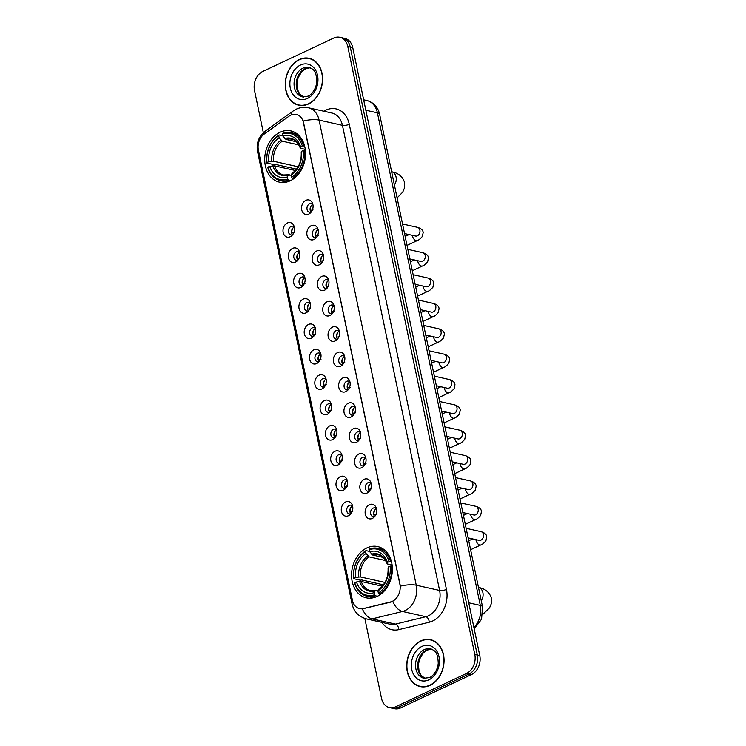 <?xml version="1.0" encoding="UTF-8"?>
<svg xmlns="http://www.w3.org/2000/svg" width="746" height="746" viewBox="0 0 746 746"><rect width="100%" height="100%" fill="white"/><g stroke="black" fill="none" stroke-linecap="round" stroke-linejoin="round"><path stroke-width="1.12" d="M366.892 547.928A26.25 20.077 -77.4 0 0 351.553 574.737A26.25 20.077 -77.4 0 0 366.23 597.798A26.25 20.077 -77.4 0 0 377.028 596.455A26.25 20.077 -77.4 0 0 392.377 569.646A26.25 20.077 -77.4 0 0 377.7 546.576A26.25 20.077 -77.4 0 0 366.892 547.928M280.058 132.256A26.25 20.077 -77.4 0 0 264.718 159.066A26.25 20.077 -77.4 0 0 279.386 182.127A26.25 20.077 -77.4 0 0 290.194 180.784A26.25 20.077 -77.4 0 0 305.534 153.974A26.25 20.077 -77.4 0 0 290.865 130.904A26.25 20.077 -77.4 0 0 280.058 132.256M290.203 236.734A7.432 5.679 102.6 0 1 283.172 232.5A7.432 5.679 102.6 0 1 287.341 222.998A7.432 5.679 102.6 0 1 293.859 225.665A7.432 5.679 102.6 0 1 291.583 235.839A7.432 5.679 102.6 0 1 290.203 236.734M294.344 227.11A4.457 3.413 -77.4 0 0 292.861 226.215A4.457 3.413 -77.4 0 0 291.024 226.448A4.457 3.413 -77.4 0 0 288.422 230.999A4.457 3.413 -77.4 0 0 290.912 234.915A4.457 3.413 -77.4 0 0 292.637 234.738M295.5 262.098A7.432 5.679 102.6 0 1 288.469 257.864A7.432 5.679 102.6 0 1 292.637 248.362A7.432 5.679 102.6 0 1 299.155 251.029A7.432 5.679 102.6 0 1 296.88 261.203A7.432 5.679 102.6 0 1 295.5 262.098M299.64 252.474A4.457 3.413 -77.4 0 0 298.158 251.579A4.457 3.413 -77.4 0 0 296.321 251.803A4.457 3.413 -77.4 0 0 293.719 256.363A4.457 3.413 -77.4 0 0 296.209 260.279A4.457 3.413 -77.4 0 0 297.934 260.093M300.806 287.462A7.432 5.679 102.6 0 1 293.775 283.228A7.432 5.679 102.6 0 1 297.934 273.726A7.432 5.679 102.6 0 1 304.461 276.393A7.432 5.679 102.6 0 1 302.177 286.567A7.432 5.679 102.6 0 1 300.806 287.462M304.937 277.838A4.457 3.413 -77.4 0 0 303.454 276.943A4.457 3.413 -77.4 0 0 301.617 277.167A4.457 3.413 -77.4 0 0 299.015 281.718A4.457 3.413 -77.4 0 0 301.505 285.634A4.457 3.413 -77.4 0 0 303.23 285.457M306.102 312.816A7.432 5.679 102.6 0 1 299.071 308.583A7.432 5.679 102.6 0 1 303.23 299.09A7.432 5.679 102.6 0 1 309.758 301.748A7.432 5.679 102.6 0 1 307.473 311.921A7.432 5.679 102.6 0 1 306.102 312.816M310.233 303.202A4.457 3.413 -77.4 0 0 308.751 302.298A4.457 3.413 -77.4 0 0 306.914 302.531A4.457 3.413 -77.4 0 0 304.312 307.082A4.457 3.413 -77.4 0 0 306.802 310.998A4.457 3.413 -77.4 0 0 308.527 310.821M311.399 338.18A7.432 5.679 102.6 0 1 304.368 333.947A7.432 5.679 102.6 0 1 308.527 324.445A7.432 5.679 102.6 0 1 315.054 327.112A7.432 5.679 102.6 0 1 312.779 337.285A7.432 5.679 102.6 0 1 311.399 338.18M315.53 328.557A4.457 3.413 -77.4 0 0 314.047 327.662A4.457 3.413 -77.4 0 0 312.22 327.895A4.457 3.413 -77.4 0 0 309.609 332.446A4.457 3.413 -77.4 0 0 312.098 336.362A4.457 3.413 -77.4 0 0 313.824 336.185M316.696 363.544A7.432 5.679 102.6 0 1 309.665 359.311A7.432 5.679 102.6 0 1 313.824 349.809A7.432 5.679 102.6 0 1 320.351 352.476A7.432 5.679 102.6 0 1 318.076 362.649A7.432 5.679 102.6 0 1 316.696 363.544M320.836 353.921A4.457 3.413 -77.4 0 0 319.353 353.026A4.457 3.413 -77.4 0 0 317.516 353.25A4.457 3.413 -77.4 0 0 314.905 357.81A4.457 3.413 -77.4 0 0 317.404 361.726A4.457 3.413 -77.4 0 0 319.129 361.54M321.992 388.899A7.432 5.679 102.6 0 1 314.961 384.666A7.432 5.679 102.6 0 1 319.129 375.173A7.432 5.679 102.6 0 1 325.648 377.84A7.432 5.679 102.6 0 1 323.372 388.004A7.432 5.679 102.6 0 1 321.992 388.899M326.133 379.285A4.457 3.413 -77.4 0 0 324.65 378.381A4.457 3.413 -77.4 0 0 322.813 378.614A4.457 3.413 -77.4 0 0 320.211 383.164A4.457 3.413 -77.4 0 0 322.701 387.081A4.457 3.413 -77.4 0 0 324.426 386.904M327.298 414.263A7.432 5.679 102.6 0 1 320.267 410.03A7.432 5.679 102.6 0 1 324.426 400.527A7.432 5.679 102.6 0 1 330.954 403.194A7.432 5.679 102.6 0 1 328.669 413.368A7.432 5.679 102.6 0 1 327.298 414.263M331.429 404.649A4.457 3.413 -77.4 0 0 329.946 403.745A4.457 3.413 -77.4 0 0 328.109 403.978A4.457 3.413 -77.4 0 0 325.508 408.528A4.457 3.413 -77.4 0 0 327.998 412.445A4.457 3.413 -77.4 0 0 329.723 412.268M332.595 439.627A7.432 5.679 102.6 0 1 325.564 435.394A7.432 5.679 102.6 0 1 329.723 425.891A7.432 5.679 102.6 0 1 336.25 428.558A7.432 5.679 102.6 0 1 333.966 438.732A7.432 5.679 102.6 0 1 332.595 439.627M336.726 430.004A4.457 3.413 -77.4 0 0 335.243 429.109A4.457 3.413 -77.4 0 0 333.406 429.332A4.457 3.413 -77.4 0 0 330.804 433.892A4.457 3.413 -77.4 0 0 333.294 437.809A4.457 3.413 -77.4 0 0 335.019 437.622M337.891 464.991A7.432 5.679 102.6 0 1 330.86 460.758A7.432 5.679 102.6 0 1 335.019 451.255A7.432 5.679 102.6 0 1 341.547 453.922A7.432 5.679 102.6 0 1 339.271 464.096A7.432 5.679 102.6 0 1 337.891 464.991M342.022 455.368A4.457 3.413 -77.4 0 0 340.54 454.473A4.457 3.413 -77.4 0 0 338.712 454.696A4.457 3.413 -77.4 0 0 336.101 459.247A4.457 3.413 -77.4 0 0 338.591 463.163A4.457 3.413 -77.4 0 0 340.316 462.986M343.188 490.346A7.432 5.679 102.6 0 1 336.157 486.112A7.432 5.679 102.6 0 1 340.316 476.619A7.432 5.679 102.6 0 1 346.843 479.277A7.432 5.679 102.6 0 1 344.568 489.451A7.432 5.679 102.6 0 1 343.188 490.346M347.328 480.732A4.457 3.413 -77.4 0 0 345.836 479.827A4.457 3.413 -77.4 0 0 344.009 480.06A4.457 3.413 -77.4 0 0 341.398 484.611A4.457 3.413 -77.4 0 0 343.897 488.527A4.457 3.413 -77.4 0 0 345.622 488.35M348.485 515.71A7.432 5.679 102.6 0 1 341.454 511.476A7.432 5.679 102.6 0 1 345.622 501.974A7.432 5.679 102.6 0 1 352.14 504.641A7.432 5.679 102.6 0 1 349.865 514.815A7.432 5.679 102.6 0 1 348.485 515.71M352.625 506.086A4.457 3.413 -77.4 0 0 351.142 505.191A4.457 3.413 -77.4 0 0 349.305 505.424A4.457 3.413 -77.4 0 0 346.704 509.975A4.457 3.413 -77.4 0 0 349.193 513.891A4.457 3.413 -77.4 0 0 350.918 513.714M308.751 214.083A7.432 5.679 102.6 0 1 301.72 209.85A7.432 5.679 102.6 0 1 305.879 200.348A7.432 5.679 102.6 0 1 312.406 203.015A7.432 5.679 102.6 0 1 310.122 213.188A7.432 5.679 102.6 0 1 308.751 214.083M312.882 204.469A4.457 3.413 -77.4 0 0 311.399 203.565A4.457 3.413 -77.4 0 0 309.562 203.798A4.457 3.413 -77.4 0 0 306.96 208.348A4.457 3.413 -77.4 0 0 309.45 212.265A4.457 3.413 -77.4 0 0 311.175 212.088M314.047 239.447A7.432 5.679 102.6 0 1 307.016 235.214A7.432 5.679 102.6 0 1 311.175 225.712A7.432 5.679 102.6 0 1 317.703 228.379A7.432 5.679 102.6 0 1 315.427 238.552A7.432 5.679 102.6 0 1 314.047 239.447M318.178 229.824A4.457 3.413 -77.4 0 0 316.696 228.929A4.457 3.413 -77.4 0 0 314.868 229.153A4.457 3.413 -77.4 0 0 312.257 233.712A4.457 3.413 -77.4 0 0 314.747 237.629A4.457 3.413 -77.4 0 0 316.472 237.442M319.344 264.811A7.432 5.679 102.6 0 1 312.313 260.578A7.432 5.679 102.6 0 1 316.472 251.076A7.432 5.679 102.6 0 1 322.999 253.743A7.432 5.679 102.6 0 1 320.724 263.916A7.432 5.679 102.6 0 1 319.344 264.811M323.484 255.188A4.457 3.413 -77.4 0 0 322.002 254.293A4.457 3.413 -77.4 0 0 320.165 254.517A4.457 3.413 -77.4 0 0 317.554 259.067A4.457 3.413 -77.4 0 0 320.053 262.984A4.457 3.413 -77.4 0 0 321.778 262.806M324.641 290.166A7.432 5.679 102.6 0 1 317.61 285.932A7.432 5.679 102.6 0 1 321.778 276.44A7.432 5.679 102.6 0 1 328.296 279.097A7.432 5.679 102.6 0 1 326.021 289.271A7.432 5.679 102.6 0 1 324.641 290.166M328.781 280.552A4.457 3.413 -77.4 0 0 327.298 279.647A4.457 3.413 -77.4 0 0 325.461 279.881A4.457 3.413 -77.4 0 0 322.859 284.431A4.457 3.413 -77.4 0 0 325.349 288.348A4.457 3.413 -77.4 0 0 327.074 288.17M329.946 315.53A7.432 5.679 102.6 0 1 322.906 311.296A7.432 5.679 102.6 0 1 327.074 301.794A7.432 5.679 102.6 0 1 333.602 304.461A7.432 5.679 102.6 0 1 331.317 314.635A7.432 5.679 102.6 0 1 329.946 315.53M334.077 305.907A4.457 3.413 -77.4 0 0 332.595 305.011A4.457 3.413 -77.4 0 0 330.758 305.245A4.457 3.413 -77.4 0 0 328.156 309.795A4.457 3.413 -77.4 0 0 330.646 313.712A4.457 3.413 -77.4 0 0 332.371 313.534M335.243 340.894A7.432 5.679 102.6 0 1 328.212 336.66A7.432 5.679 102.6 0 1 332.371 327.158A7.432 5.679 102.6 0 1 338.898 329.825A7.432 5.679 102.6 0 1 336.614 339.999A7.432 5.679 102.6 0 1 335.243 340.894M339.374 331.271A4.457 3.413 -77.4 0 0 337.891 330.375A4.457 3.413 -77.4 0 0 336.054 330.599A4.457 3.413 -77.4 0 0 333.453 335.159A4.457 3.413 -77.4 0 0 335.942 339.076A4.457 3.413 -77.4 0 0 337.668 338.889M340.54 366.258A7.432 5.679 102.6 0 1 333.509 362.015A7.432 5.679 102.6 0 1 337.668 352.522A7.432 5.679 102.6 0 1 344.195 355.189A7.432 5.679 102.6 0 1 341.92 365.353A7.432 5.679 102.6 0 1 340.54 366.258M344.671 356.635A4.457 3.413 -77.4 0 0 343.188 355.739A4.457 3.413 -77.4 0 0 341.36 355.963A4.457 3.413 -77.4 0 0 338.749 360.514A4.457 3.413 -77.4 0 0 341.239 364.43A4.457 3.413 -77.4 0 0 342.964 364.253M345.836 391.613A7.432 5.679 102.6 0 1 338.805 387.379A7.432 5.679 102.6 0 1 342.964 377.877A7.432 5.679 102.6 0 1 349.492 380.544A7.432 5.679 102.6 0 1 347.216 390.717A7.432 5.679 102.6 0 1 345.836 391.613M349.977 381.999A4.457 3.413 -77.4 0 0 348.485 381.094A4.457 3.413 -77.4 0 0 346.657 381.327A4.457 3.413 -77.4 0 0 344.046 385.878A4.457 3.413 -77.4 0 0 346.545 389.794A4.457 3.413 -77.4 0 0 348.27 389.617M351.133 416.977A7.432 5.679 102.6 0 1 344.102 412.743A7.432 5.679 102.6 0 1 348.27 403.241A7.432 5.679 102.6 0 1 354.788 405.908A7.432 5.679 102.6 0 1 352.513 416.082A7.432 5.679 102.6 0 1 351.133 416.977M355.273 407.353A4.457 3.413 -77.4 0 0 353.79 406.458A4.457 3.413 -77.4 0 0 351.953 406.691A4.457 3.413 -77.4 0 0 349.342 411.242A4.457 3.413 -77.4 0 0 351.842 415.158A4.457 3.413 -77.4 0 0 353.567 414.972M356.429 442.341A7.432 5.679 102.6 0 1 349.398 438.107A7.432 5.679 102.6 0 1 353.567 428.605A7.432 5.679 102.6 0 1 360.085 431.272A7.432 5.679 102.6 0 1 357.81 441.445A7.432 5.679 102.6 0 1 356.429 442.341M360.57 432.717A4.457 3.413 -77.4 0 0 359.087 431.822A4.457 3.413 -77.4 0 0 357.25 432.046A4.457 3.413 -77.4 0 0 354.648 436.596A4.457 3.413 -77.4 0 0 357.138 440.513A4.457 3.413 -77.4 0 0 358.863 440.336M361.735 467.695A7.432 5.679 102.6 0 1 354.704 463.462A7.432 5.679 102.6 0 1 358.863 453.969A7.432 5.679 102.6 0 1 365.391 456.636A7.432 5.679 102.6 0 1 363.106 466.8A7.432 5.679 102.6 0 1 361.735 467.695M365.866 458.081A4.457 3.413 -77.4 0 0 364.384 457.177A4.457 3.413 -77.4 0 0 362.547 457.41A4.457 3.413 -77.4 0 0 359.945 461.96A4.457 3.413 -77.4 0 0 362.435 465.877A4.457 3.413 -77.4 0 0 364.16 465.7M367.032 493.059A7.432 5.679 102.6 0 1 360.001 488.826A7.432 5.679 102.6 0 1 364.16 479.324A7.432 5.679 102.6 0 1 370.687 481.991A7.432 5.679 102.6 0 1 368.403 492.164A7.432 5.679 102.6 0 1 367.032 493.059M371.163 483.436A4.457 3.413 -77.4 0 0 369.68 482.541A4.457 3.413 -77.4 0 0 367.843 482.774A4.457 3.413 -77.4 0 0 365.242 487.325A4.457 3.413 -77.4 0 0 367.731 491.241A4.457 3.413 -77.4 0 0 369.457 491.064M372.329 518.423A7.432 5.679 102.6 0 1 365.298 514.19A7.432 5.679 102.6 0 1 369.457 504.688A7.432 5.679 102.6 0 1 375.984 507.355A7.432 5.679 102.6 0 1 373.709 517.528A7.432 5.679 102.6 0 1 372.329 518.423M376.46 508.8A4.457 3.413 -77.4 0 0 374.977 507.905A4.457 3.413 -77.4 0 0 373.149 508.129A4.457 3.413 -77.4 0 0 370.538 512.688A4.457 3.413 -77.4 0 0 373.028 516.605A4.457 3.413 -77.4 0 0 374.753 516.418M292.581 234.757A4.457 3.413 102.6 0 1 291.649 230.626A4.457 3.413 102.6 0 1 294.138 227.138A4.457 3.413 102.6 0 1 294.297 227.073M297.878 260.121A4.457 3.413 102.6 0 1 296.945 255.99A4.457 3.413 102.6 0 1 299.435 252.502A4.457 3.413 102.6 0 1 299.603 252.428M303.174 285.485A4.457 3.413 102.6 0 1 302.242 281.345A4.457 3.413 102.6 0 1 304.732 277.866A4.457 3.413 102.6 0 1 304.9 277.792M308.471 310.84A4.457 3.413 102.6 0 1 307.538 306.709A4.457 3.413 102.6 0 1 310.028 303.23A4.457 3.413 102.6 0 1 310.196 303.156M313.768 336.204A4.457 3.413 102.6 0 1 312.844 332.073A4.457 3.413 102.6 0 1 315.325 328.585A4.457 3.413 102.6 0 1 315.493 328.52M319.074 361.568A4.457 3.413 102.6 0 1 318.141 357.427A4.457 3.413 102.6 0 1 320.631 353.949A4.457 3.413 102.6 0 1 320.789 353.874M324.37 386.922A4.457 3.413 102.6 0 1 323.438 382.791A4.457 3.413 102.6 0 1 325.927 379.313A4.457 3.413 102.6 0 1 326.095 379.238M329.667 412.286A4.457 3.413 102.6 0 1 328.734 408.155A4.457 3.413 102.6 0 1 331.224 404.677A4.457 3.413 102.6 0 1 331.392 404.602M334.963 437.65A4.457 3.413 102.6 0 1 334.031 433.519A4.457 3.413 102.6 0 1 336.521 430.032A4.457 3.413 102.6 0 1 336.688 429.957M340.26 463.014A4.457 3.413 102.6 0 1 339.327 458.874A4.457 3.413 102.6 0 1 341.817 455.396A4.457 3.413 102.6 0 1 341.985 455.321M345.566 488.369A4.457 3.413 102.6 0 1 344.633 484.238A4.457 3.413 102.6 0 1 347.123 480.76A4.457 3.413 102.6 0 1 347.282 480.685M350.862 513.733A4.457 3.413 102.6 0 1 349.93 509.602A4.457 3.413 102.6 0 1 352.42 506.114A4.457 3.413 102.6 0 1 352.578 506.049M311.119 212.106A4.457 3.413 102.6 0 1 310.187 207.975A4.457 3.413 102.6 0 1 312.677 204.488A4.457 3.413 102.6 0 1 312.844 204.423M316.416 237.47A4.457 3.413 102.6 0 1 315.493 233.339A4.457 3.413 102.6 0 1 317.973 229.852A4.457 3.413 102.6 0 1 318.141 229.777M321.722 262.834A4.457 3.413 102.6 0 1 320.789 258.694A4.457 3.413 102.6 0 1 323.279 255.216A4.457 3.413 102.6 0 1 323.438 255.141M327.018 288.189A4.457 3.413 102.6 0 1 326.086 284.058A4.457 3.413 102.6 0 1 328.576 280.58A4.457 3.413 102.6 0 1 328.744 280.505M332.315 313.553A4.457 3.413 102.6 0 1 331.383 309.422A4.457 3.413 102.6 0 1 333.872 305.935A4.457 3.413 102.6 0 1 334.04 305.869M337.612 338.917A4.457 3.413 102.6 0 1 336.679 334.777A4.457 3.413 102.6 0 1 339.169 331.299A4.457 3.413 102.6 0 1 339.337 331.224M342.908 364.281A4.457 3.413 102.6 0 1 341.976 360.141A4.457 3.413 102.6 0 1 344.465 356.663A4.457 3.413 102.6 0 1 344.633 356.588M348.214 389.636A4.457 3.413 102.6 0 1 347.282 385.505A4.457 3.413 102.6 0 1 349.762 382.027A4.457 3.413 102.6 0 1 349.93 381.952M353.511 415A4.457 3.413 102.6 0 1 352.578 410.869A4.457 3.413 102.6 0 1 355.068 407.381A4.457 3.413 102.6 0 1 355.227 407.316M358.807 440.364A4.457 3.413 102.6 0 1 357.875 436.224A4.457 3.413 102.6 0 1 360.365 432.745A4.457 3.413 102.6 0 1 360.532 432.671M364.104 465.718A4.457 3.413 102.6 0 1 363.171 461.587A4.457 3.413 102.6 0 1 365.661 458.109A4.457 3.413 102.6 0 1 365.829 458.035M369.401 491.082A4.457 3.413 102.6 0 1 368.468 486.952A4.457 3.413 102.6 0 1 370.958 483.464A4.457 3.413 102.6 0 1 371.126 483.399M374.697 516.446A4.457 3.413 102.6 0 1 373.765 512.315A4.457 3.413 102.6 0 1 376.254 508.828A4.457 3.413 102.6 0 1 376.422 508.753M289.112 116.134A13.372 10.23 102.6 0 1 290.819 115.126A13.372 10.23 102.6 0 1 296.33 114.436A13.372 10.23 102.6 0 1 303.473 122.745L399.875 584.193A13.372 10.23 102.6 0 1 390.596 601.929L363.302 608.568A13.372 10.23 102.6 0 1 359.581 608.615A13.372 10.23 102.6 0 1 352.429 600.306L258.396 150.16A13.372 10.23 102.6 0 1 264.177 134.075L289.112 116.134M299.286 59.54A24.021 18.37 -77.4 0 0 285.242 84.074A24.021 18.37 -77.4 0 0 298.67 105.186A24.021 18.37 -77.4 0 0 308.564 103.946A24.021 18.37 -77.4 0 0 322.598 79.412A24.021 18.37 -77.4 0 0 309.17 58.309A24.021 18.37 -77.4 0 0 299.286 59.54M298.652 104.925A24.021 18.37 -77.4 0 0 299.929 105.41M420.744 640.935A24.021 18.37 -77.4 0 0 406.701 665.469A24.021 18.37 -77.4 0 0 420.129 686.572A24.021 18.37 -77.4 0 0 430.022 685.341A24.021 18.37 -77.4 0 0 444.056 660.807A24.021 18.37 -77.4 0 0 430.629 639.704A24.021 18.37 -77.4 0 0 420.744 640.935M420.11 686.311A24.021 18.37 -77.4 0 0 421.387 686.796M303.23 121.02L400.397 586.132A17.335 5.698 -11.8 0 1 416.249 585.209A19.806 15.153 102.6 0 1 405.153 610.536A19.806 15.153 102.6 0 1 402.504 611.478L372.086 618.872A19.806 15.153 102.6 0 1 366.584 618.947L389.925 624.178A19.806 15.153 -77.4 0 0 395.436 624.104L425.854 616.709A19.806 15.153 -77.4 0 0 428.502 615.767A19.806 15.153 -77.4 0 0 439.599 590.431L342.433 125.319A19.806 15.153 -77.4 0 0 331.839 113.01L308.49 107.788A19.806 15.153 102.6 0 1 319.083 120.097A17.335 5.698 168.2 0 0 303.23 121.02M364.831 618.471L381.514 698.349A14.855 11.367 -77.4 0 0 389.459 707.581L394.438 708.7A14.855 11.367 -77.4 0 0 400.555 707.935L471.444 674.589L468.954 674.03A14.855 11.367 -77.4 0 0 477.281 655.035L350.275 47.091A14.855 11.367 -77.4 0 0 342.33 37.86A14.855 11.367 -77.4 0 1 350.275 47.091L477.281 655.035A14.855 11.367 -77.4 0 1 468.954 674.03L398.066 707.376L468.954 674.03L466.464 673.47A14.855 11.367 -77.4 0 0 474.792 654.475L347.785 46.532A14.855 11.367 -77.4 0 0 339.84 37.3A14.855 11.367 -77.4 0 0 333.723 38.065L262.834 71.411A14.855 11.367 -77.4 0 0 254.507 90.406L263.347 132.685M391.948 708.14A14.855 11.367 -77.4 0 0 398.066 707.376A14.855 11.367 -77.4 0 1 391.948 708.14M394.102 600.511L391.053 602.031L362.36 608.876A17.335 10.444 76.3 0 0 372.086 618.872L395.436 624.104A4.952 2.984 -103.7 0 1 398.84 629.615A24.758 18.939 102.6 0 1 381.952 622.397M389.459 707.581A14.855 11.367 -77.4 0 0 395.576 706.816L466.464 673.47M431.859 640.04A24.021 18.37 -77.4 0 0 430.498 639.928M310.401 58.645A24.021 18.37 -77.4 0 0 309.04 58.533M471.444 674.589A14.855 11.367 -77.4 0 0 479.771 655.594L352.765 47.651A14.855 11.367 -77.4 0 0 344.82 38.419L339.84 37.3M311.688 59.13A23.769 18.184 -77.4 0 0 311.604 59.111L309.114 58.552A23.769 18.184 -77.4 0 0 299.332 59.773A23.769 18.184 -77.4 0 0 285.438 84.056A23.769 18.184 -77.4 0 0 298.726 104.944A23.769 18.184 -77.4 0 0 308.508 103.722A23.769 18.184 -77.4 0 0 322.412 79.44A23.769 18.184 -77.4 0 0 309.114 58.552M298.726 104.944L301.216 105.503A23.769 18.184 -77.4 0 0 301.291 105.522M433.146 640.516A23.769 18.184 -77.4 0 0 433.072 640.497L430.582 639.937A23.769 18.184 -77.4 0 0 420.791 641.159A23.769 18.184 -77.4 0 0 406.896 665.441A23.769 18.184 -77.4 0 0 420.185 686.329A23.769 18.184 -77.4 0 0 429.976 685.108A23.769 18.184 -77.4 0 0 443.87 660.825A23.769 18.184 -77.4 0 0 430.582 639.937M420.185 686.329L422.674 686.889A23.769 18.184 -77.4 0 0 422.758 686.907M290.614 180.579L288.599 180.122L287.788 179.068A23.574 18.035 -77.4 0 1 267.945 167.113L269.67 166.302A21.298 16.291 -77.4 0 0 287.341 176.951L288.32 175.17L291.099 175.151A21.298 16.291 -77.4 0 0 301.543 151.307L303.268 150.496A23.574 18.035 -77.4 0 1 291.518 177.315L292.329 178.369A24.562 18.79 -77.4 0 0 304.638 150.282L303.268 150.496M295.388 170.498L274.435 165.808L269.67 166.302M296.321 169.407A23.527 17.997 102.6 0 1 296.283 169.072L274.808 164.26L273.521 164.521L266.863 163.029L266.984 162.535A23.574 18.035 -77.4 0 1 278.734 135.725L279.172 137.842A21.298 16.291 -77.4 0 0 268.709 161.723L273.484 161.229L298.139 166.75M298.894 144.901L282.268 141.171L279.172 137.842M292.329 178.369L293.71 178.676M305.394 150.459L304.638 150.282M267.945 167.113L267.814 167.608A24.562 18.79 -77.4 0 0 280.375 180.625A24.562 18.79 -77.4 0 0 288.599 180.122M278.734 135.725L279.163 134.942A24.562 18.79 -77.4 0 0 266.863 163.029M279.163 134.942L282.837 135.772M291.518 177.315L291.08 175.189L292.05 173.417A19.051 14.575 -77.4 0 0 301.244 152.426L301.794 152.939L301.543 151.307M287.341 176.951L287.788 179.068M268.709 161.723L266.984 162.535M293.01 172.988L292.05 173.417M272.784 165.817A19.051 14.575 -77.4 0 0 288.32 175.17L289.28 174.741M303.678 145.703A24.562 18.79 -77.4 0 0 291.117 132.685A24.562 18.79 -77.4 0 0 282.893 133.189L282.464 133.972A23.574 18.035 -77.4 0 1 302.307 145.918L304.592 145.908M302.307 145.918L300.582 146.729A21.298 16.291 -77.4 0 0 282.911 136.089L282.464 133.972M305.263 149.349L300.834 148.361L300.582 146.729M282.911 136.089L285.998 139.418L296.404 141.749M300.834 148.361L300.293 147.848A19.051 14.575 -77.4 0 0 284.758 138.495M296.759 168.848L296.283 169.072M377.457 596.25L375.443 595.793L374.623 594.739A23.574 18.035 -77.4 0 1 354.779 582.785L356.504 581.973A21.298 16.291 -77.4 0 0 374.184 592.622L375.154 590.841L377.942 590.823M382.222 586.169L361.278 581.479L356.504 581.973M383.164 585.078A23.527 17.997 102.6 0 1 383.118 584.743L361.642 579.931L360.355 580.192L353.697 578.7L353.828 578.206A23.574 18.035 -77.4 0 1 365.568 551.397L366.016 553.513A21.298 16.291 -77.4 0 0 355.553 577.395L360.318 576.9L384.973 582.421M385.729 560.572L369.102 556.852L366.016 553.513M379.173 594.04A24.562 18.79 -77.4 0 0 391.473 565.953L390.102 566.167A23.574 18.035 -77.4 0 1 378.353 592.986L380.553 594.348M392.228 566.13L391.473 565.953M354.779 582.785L354.658 583.279A24.562 18.79 -77.4 0 0 367.219 596.296A24.562 18.79 -77.4 0 0 375.443 595.793M365.568 551.397L366.006 550.613A24.562 18.79 -77.4 0 0 353.697 578.7M366.006 550.613L369.68 551.443M378.353 592.986L377.914 590.86A21.298 16.291 -77.4 0 0 388.377 566.979L390.102 566.167M374.184 592.622L374.623 594.739M355.553 577.395L353.828 578.206M388.377 566.979L388.629 568.611L388.088 568.098A19.051 14.575 -77.4 0 1 378.893 589.088L377.914 590.86M379.845 588.659L378.893 589.088M359.628 581.488A19.051 14.575 -77.4 0 0 375.154 590.841L376.115 590.412M390.522 561.374A24.562 18.79 -77.4 0 0 377.952 548.357A24.562 18.79 -77.4 0 0 369.736 548.86L369.298 549.643A23.574 18.035 -77.4 0 1 389.151 561.589L391.436 561.579M389.151 561.589L387.416 562.4A21.298 16.291 -77.4 0 0 369.746 551.76L369.298 549.643M392.107 565.02L387.678 564.032L387.416 562.4M369.746 551.76L372.832 555.089L383.239 557.421M387.678 564.032L387.127 563.519A19.051 14.575 -77.4 0 0 371.592 554.166M383.593 584.519L383.118 584.743M311.399 205.476A7.432 5.679 -77.4 0 0 310.261 210.372L313.04 209.934M316.696 230.84A7.432 5.679 -77.4 0 0 315.558 235.736L318.337 235.298M322.002 256.195A7.432 5.679 -77.4 0 0 320.855 261.1L323.633 260.652M327.298 281.559A7.432 5.679 -77.4 0 0 326.151 286.464L328.93 286.016M332.595 306.923A7.432 5.679 -77.4 0 0 331.457 311.819L334.236 311.38M337.891 332.287A7.432 5.679 -77.4 0 0 336.754 337.183L339.533 336.744M343.188 357.642A7.432 5.679 -77.4 0 0 342.05 362.547L344.829 362.099M348.494 383.006A7.432 5.679 -77.4 0 0 347.347 387.911L350.126 387.463M353.79 408.37A7.432 5.679 -77.4 0 0 352.644 413.265L355.422 412.827M359.087 433.724A7.432 5.679 -77.4 0 0 357.94 438.629L360.719 438.191M364.384 459.088A7.432 5.679 -77.4 0 0 363.246 463.993L366.025 463.546M369.68 484.452A7.432 5.679 -77.4 0 0 368.543 489.348L371.322 488.91M374.977 509.816A7.432 5.679 -77.4 0 0 373.839 514.712L376.618 514.274M292.861 228.127A7.432 5.679 -77.4 0 0 291.714 233.022L294.493 232.584M298.158 253.491A7.432 5.679 -77.4 0 0 297.011 258.386L299.799 257.948M303.454 278.845A7.432 5.679 -77.4 0 0 302.316 283.75L305.095 283.303M308.751 304.209A7.432 5.679 -77.4 0 0 307.613 309.114L310.392 308.667M314.047 329.573A7.432 5.679 -77.4 0 0 312.91 334.469L315.689 334.031M319.353 354.928A7.432 5.679 -77.4 0 0 318.206 359.833L320.985 359.395M324.65 380.292A7.432 5.679 -77.4 0 0 323.503 385.197L326.282 384.75M329.946 405.656A7.432 5.679 -77.4 0 0 328.809 410.561L331.588 410.113M335.243 431.02A7.432 5.679 -77.4 0 0 334.105 435.916L336.884 435.478M340.54 456.375A7.432 5.679 -77.4 0 0 339.402 461.28L342.181 460.832M345.836 481.739A7.432 5.679 -77.4 0 0 344.699 486.644L347.477 486.196M351.142 507.103A7.432 5.679 -77.4 0 0 349.995 511.998L352.774 511.56M446.444 589.377A4.952 1.632 -11.8 0 1 439.599 590.431L416.249 585.209L319.083 120.097L342.433 125.319A4.952 1.632 -11.8 0 0 349.277 124.265L446.444 589.377A24.758 18.939 102.6 0 1 432.568 621.045A24.758 18.939 102.6 0 1 429.258 622.22L398.84 629.615M308.49 107.788C304.265 106.883 300.2 107.34 296.302 109.14L293.243 110.94A17.335 8.467 54.3 0 0 291.201 114.959M352.821 601.77A17.335 5.698 168.2 0 0 352.084 604.046C353.93 611.776 358.761 616.746 366.584 618.947M352.084 604.046L257.547 151.522A17.335 5.698 -11.8 0 1 258.237 149.303M257.547 151.522C256.12 143.167 258.759 136.304 265.464 130.932A17.335 8.467 54.3 0 0 263.45 134.634M392.741 601.388A17.335 10.444 76.3 0 0 402.504 611.478L425.854 616.709A4.952 2.984 -103.7 0 1 429.258 622.22M323.857 111.229A24.758 18.939 102.6 0 1 349.277 124.265M474.792 654.475L479.771 655.594M347.785 46.532L352.765 47.651M395.576 706.816L400.555 707.935M473.887 627.414A19.806 15.153 -77.4 0 0 480.303 605.388L377.401 112.814A19.806 15.153 -77.4 0 0 366.808 100.505C373.662 102.435 377.942 107.032 379.63 114.297L482.541 606.871A9.903 3.254 -11.8 0 0 480.303 605.388L468.749 602.805M365.838 110.222L377.401 112.814A9.903 3.254 -11.8 0 1 379.63 114.297M310.122 67.746A15.097 11.544 -77.4 0 0 305.058 68.697A15.097 11.544 -77.4 0 0 296.255 83.366A15.097 11.544 -77.4 0 0 303.557 97.055L299.64 93.94L297.551 89.613L296.955 83.086L298.158 77.659L301.757 71.644L305.748 68.641L310.159 67.765M302.876 68.212A15.097 11.544 -77.4 0 0 294.055 83.627A15.097 11.544 -77.4 0 0 302.494 96.896L308.014 96.178C310.177 95.656 315.912 90.508 316.789 81.883C316.323 69.49 312.816 69.201 309.086 67.438A15.097 11.544 -77.4 0 0 302.876 68.212M307.408 98.444A18.063 13.82 -77.4 0 0 317.535 75.346A18.063 13.82 -77.4 0 0 300.433 65.051A18.063 13.82 -77.4 0 0 290.315 88.149A18.063 13.82 -77.4 0 0 307.408 98.444M431.58 649.132A15.097 11.544 -77.4 0 0 426.516 650.092A15.097 11.544 -77.4 0 0 417.713 664.761A15.097 11.544 -77.4 0 0 425.015 678.45M424.334 649.598A15.097 11.544 -77.4 0 0 415.513 665.022A15.097 11.544 -77.4 0 0 423.952 678.282L429.472 677.564C431.636 677.051 437.37 671.894 438.247 663.278C437.781 650.885 434.275 650.587 430.545 648.824A15.097 11.544 -77.4 0 0 424.334 649.598M428.866 679.839A18.063 13.82 -77.4 0 0 438.993 656.732A18.063 13.82 -77.4 0 0 421.891 646.437A18.063 13.82 -77.4 0 0 411.773 669.544A18.063 13.82 -77.4 0 0 428.866 679.839M391.631 171.748A8.42 6.444 102.6 0 1 396.051 176.961A8.42 6.444 102.6 0 1 394.41 185.027M274.435 165.808A18.324 14.015 -77.4 0 0 283.629 174.965L288.814 174.751M282.268 141.171A18.324 14.015 -77.4 0 0 273.484 161.229M281.028 140.257A19.051 14.575 -77.4 0 0 271.833 161.239M300.293 148.016C297.803 142.43 294.922 139.493 291.639 139.204A18.324 14.015 -77.4 0 0 285.998 139.418M478.475 587.419A8.42 6.444 102.6 0 1 482.895 592.632A8.42 6.444 102.6 0 1 481.245 600.698M361.278 581.479A18.324 14.015 -77.4 0 0 370.473 590.636L375.658 590.422M369.102 556.852A18.324 14.015 -77.4 0 0 360.318 576.9M367.862 555.929A19.051 14.575 -77.4 0 0 358.667 576.91M387.127 563.687C384.638 558.101 381.756 555.164 378.483 554.875A18.324 14.015 -77.4 0 0 372.832 555.089M402.551 223.986L417.48 227.325A4.457 3.413 102.6 0 1 419.914 230.365A4.457 3.413 102.6 0 1 417.368 235.801A4.457 3.413 102.6 0 1 415.531 236.025L415.709 236.062M417.48 227.325C421.173 228.453 423.066 230.216 423.168 232.612L422.329 236.482C420.11 239.009 418.385 240.389 417.163 240.613A4.457 2.471 -115.2 0 1 412.463 235.96A4.457 2.471 -115.2 0 1 412.417 235.699A4.457 2.471 -115.2 0 1 412.37 235.316M407.848 249.341L422.777 252.689A4.457 3.413 102.6 0 1 425.211 255.719A4.457 3.413 102.6 0 1 422.665 261.156A4.457 3.413 102.6 0 1 420.828 261.389L421.005 261.426M422.777 252.689C426.47 253.817 428.363 255.57 428.465 257.976L427.626 261.837C425.406 264.373 423.681 265.744 422.469 265.977A4.457 2.471 -115.2 0 1 417.769 261.314A4.457 2.471 -115.2 0 1 417.713 261.063A4.457 2.471 -115.2 0 1 417.667 260.68M413.144 274.705L428.073 278.053A4.457 3.413 102.6 0 1 430.507 281.083A4.457 3.413 102.6 0 1 427.962 286.52A4.457 3.413 102.6 0 1 426.125 286.753L426.302 286.781M428.073 278.053C431.766 279.172 433.659 280.934 433.762 283.34L432.922 287.201C430.703 289.728 428.978 291.108 427.766 291.341A4.457 2.471 -115.2 0 1 423.066 286.678A4.457 2.471 -115.2 0 1 423.019 286.417A4.457 2.471 -115.2 0 1 422.963 286.044M418.441 300.069L433.379 303.417A4.457 3.413 102.6 0 1 435.804 306.447A4.457 3.413 102.6 0 1 433.258 311.884A4.457 3.413 102.6 0 1 431.43 312.108L431.608 312.145M433.379 303.417C437.063 304.536 438.956 306.298 439.058 308.695L438.228 312.565C436 315.092 434.284 316.472 433.062 316.705A4.457 2.471 -115.2 0 1 428.363 312.042A4.457 2.471 -115.2 0 1 428.316 311.781A4.457 2.471 -115.2 0 1 428.26 311.399M423.737 325.433L438.676 328.772A4.457 3.413 102.6 0 1 441.1 331.802A4.457 3.413 102.6 0 1 438.564 337.248A4.457 3.413 102.6 0 1 436.727 337.472L436.904 337.509M438.676 328.772C442.359 329.9 444.262 331.662 444.355 334.059L443.525 337.929C441.296 340.456 439.58 341.836 438.359 342.06A4.457 2.471 -115.2 0 1 433.659 337.397A4.457 2.471 -115.2 0 1 433.613 337.145A4.457 2.471 -115.2 0 1 433.557 336.763M429.043 350.788L443.973 354.136A4.457 3.413 102.6 0 1 446.406 357.166A4.457 3.413 102.6 0 1 443.861 362.603A4.457 3.413 102.6 0 1 442.024 362.836L442.201 362.864M443.973 354.136C447.665 355.255 449.558 357.017 449.661 359.423L448.822 363.283C446.602 365.82 444.877 367.191 443.656 367.424A4.457 2.471 -115.2 0 1 438.956 362.761A4.457 2.471 -115.2 0 1 438.909 362.509A4.457 2.471 -115.2 0 1 438.862 362.127M434.34 376.152L449.269 379.5A4.457 3.413 102.6 0 1 451.703 382.53A4.457 3.413 102.6 0 1 449.157 387.967A4.457 3.413 102.6 0 1 447.32 388.2L447.497 388.228M449.269 379.5C452.962 380.619 454.855 382.381 454.957 384.787L454.118 388.647C451.899 391.174 450.174 392.555 448.952 392.788A4.457 2.471 -115.2 0 1 444.262 388.125A4.457 2.471 -115.2 0 1 444.206 387.864A4.457 2.471 -115.2 0 1 444.159 387.491M439.636 401.516L454.566 404.864A4.457 3.413 102.6 0 1 457 407.894A4.457 3.413 102.6 0 1 454.454 413.331A4.457 3.413 102.6 0 1 452.617 413.554L452.794 413.592M454.566 404.864C458.258 405.983 460.151 407.745 460.254 410.141L459.415 414.011C457.195 416.538 455.47 417.919 454.258 418.142A4.457 2.471 -115.2 0 1 449.558 413.489A4.457 2.471 -115.2 0 1 449.512 413.228A4.457 2.471 -115.2 0 1 449.456 412.846M444.933 426.88L459.862 430.218A4.457 3.413 102.6 0 1 462.296 433.249A4.457 3.413 102.6 0 1 459.75 438.695A4.457 3.413 102.6 0 1 457.913 438.918L458.091 438.956M459.862 430.218C463.555 431.347 465.448 433.109 465.551 435.505L464.721 439.375C462.492 441.902 460.767 443.283 459.555 443.506A4.457 2.471 -115.2 0 1 454.855 438.844A4.457 2.471 -115.2 0 1 454.808 438.592A4.457 2.471 -115.2 0 1 454.752 438.21M450.23 452.235L465.168 455.582A4.457 3.413 102.6 0 1 467.593 458.613A4.457 3.413 102.6 0 1 465.047 464.049A4.457 3.413 102.6 0 1 463.219 464.282L463.397 464.31M465.168 455.582C468.852 456.701 470.745 458.464 470.847 460.869L470.017 464.73C467.789 467.257 466.073 468.637 464.851 468.87A4.457 2.471 -115.2 0 1 460.151 464.208A4.457 2.471 -115.2 0 1 460.105 463.947A4.457 2.471 -115.2 0 1 460.049 463.574M455.526 477.599L470.465 480.946A4.457 3.413 102.6 0 1 472.889 483.977A4.457 3.413 102.6 0 1 470.353 489.413A4.457 3.413 102.6 0 1 468.516 489.646L468.693 489.674M470.465 480.946C474.148 482.065 476.051 483.828 476.144 486.224L475.314 490.094C473.085 492.621 471.369 494.001 470.148 494.234A4.457 2.471 -115.2 0 1 465.448 489.572A4.457 2.471 -115.2 0 1 465.401 489.311A4.457 2.471 -115.2 0 1 465.355 488.938M460.832 502.963L475.762 506.301A4.457 3.413 102.6 0 1 478.195 509.341A4.457 3.413 102.6 0 1 475.65 514.777A4.457 3.413 102.6 0 1 473.813 515.001L473.99 515.038M475.762 506.301C479.454 507.429 481.347 509.192 481.45 511.588L480.611 515.458C478.391 517.985 476.666 519.365 475.444 519.589A4.457 2.471 -115.2 0 1 470.745 514.936A4.457 2.471 -115.2 0 1 470.698 514.675A4.457 2.471 -115.2 0 1 470.651 514.292M466.129 528.317L481.058 531.665A4.457 3.413 102.6 0 1 483.492 534.695A4.457 3.413 102.6 0 1 480.946 540.132A4.457 3.413 102.6 0 1 479.109 540.365L479.286 540.402M481.058 531.665C484.751 532.793 486.644 534.546 486.746 536.952L485.907 540.813C483.688 543.349 481.963 544.72 480.75 544.953A4.457 2.471 -115.2 0 1 476.051 540.29A4.457 2.471 -115.2 0 1 475.995 540.039A4.457 2.471 -115.2 0 1 475.948 539.656M293.243 110.94L265.464 130.932M366.808 100.505L363.666 99.796M474.204 628.953L481.552 619.217L482.541 606.871M431.617 649.151L427.206 650.036L423.215 653.039L419.616 659.054L418.413 664.481L419.019 671.008L421.098 675.335L425.061 678.45M391.547 171.729C398.345 172.951 402.709 176.597 404.649 182.677L404.63 187.61L402.737 192.123L397.096 197.904M286.66 182.033L280.375 180.625M292.348 173.091C298.605 168.456 301.57 161.602 301.235 152.538M297.402 134.094L291.117 132.685M478.391 587.4C485.18 588.622 489.544 592.268 491.493 598.348L491.465 603.281L489.581 607.794L482.774 614.396M373.494 597.705L367.219 596.296M379.182 588.762C385.44 584.127 388.405 577.273 388.079 568.21M384.237 549.765L377.952 548.357M417.163 240.613L407.018 245.387M404.546 233.563L415.531 236.025M409.06 234.58L405.143 236.417M422.469 265.977L412.314 270.751M409.852 258.927L420.828 261.389M414.356 259.944L410.44 261.781M427.766 291.341L417.62 296.115M415.149 284.291L426.125 286.753M419.662 285.298L415.746 287.145M433.062 316.705L422.917 321.47M420.446 309.655L431.43 312.108M424.959 310.662L421.042 312.509M438.359 342.06L428.213 346.834M425.742 335.01L436.727 337.472M430.255 336.026L426.339 337.863M443.656 367.424L433.51 372.198M431.039 360.374L442.024 362.836M435.552 361.381L431.636 363.227M448.952 392.788L438.807 397.562M436.335 385.738L447.32 388.2M440.849 386.745L436.932 388.591M454.258 418.142L444.103 422.917M441.641 411.102L452.617 413.554M446.145 412.109L442.238 413.946M459.555 443.506L449.409 448.281M446.938 436.457L457.913 438.918M451.451 437.473L447.535 439.31M464.851 468.87L454.706 473.645M452.235 461.821L463.219 464.282M456.748 462.828L452.831 464.674M470.148 494.234L460.002 498.999M457.531 487.185L468.516 489.646M462.044 488.192L458.128 490.038M475.444 519.589L465.299 524.363M462.828 512.539L473.813 515.001M467.341 513.556L463.425 515.393M480.75 544.953L470.595 549.727M468.134 537.903L479.109 540.365M472.638 538.92L468.721 540.757"/></g></svg>
